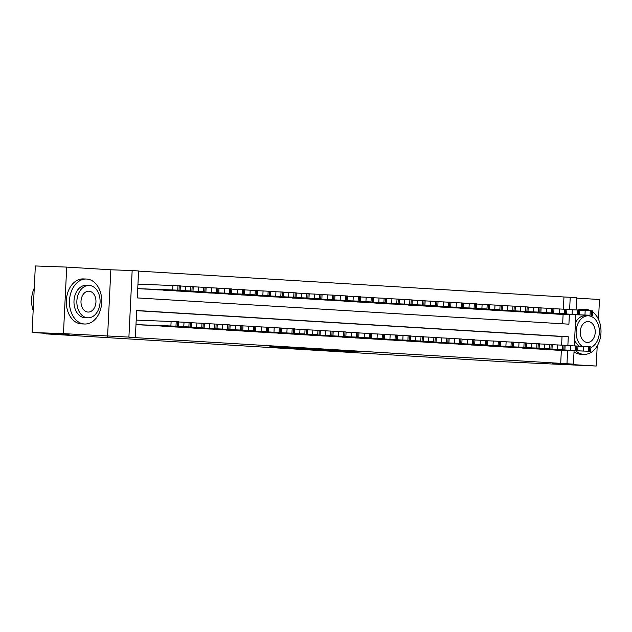 <?xml version="1.0" encoding="UTF-8"?>
<svg xmlns="http://www.w3.org/2000/svg" width="632" height="632" viewBox="0 0 632 632"><rect width="100%" height="100%" fill="white"/><g stroke="black" fill="none" stroke-linecap="round" stroke-linejoin="round"><path stroke-width="0.95" d="M319.555 349.97L358.178 351.74L319.555 349.97M269.801 346.747L301.203 348.279L269.801 346.747M32.09 332.495L35.345 265.961L66.708 267.099L63.453 333.633L32.09 332.495L69.133 334.747L46.555 333.925L505.237 361.828L596.221 366.039L552.091 363.353L573.422 364.127L129.078 337.259L135.351 337.48L128.904 337.093L132.159 270.559L138.598 270.954L137.286 297.925L568.911 324.177L569.385 314.578M63.453 333.633L128.904 337.093M300.421 348.793L340.032 350.657L300.453 348.825M340.032 350.657L340.537 350.673L340.04 350.634M295.705 348.54L280.252 347.584L302.918 348.406L321.088 349.48L295.713 348.485M596.221 366.039L597.208 345.965M598.504 319.397L599.476 299.505L576.653 298.114M547.818 349.504L555.544 350.104M534.941 348.722L542.659 349.338M522.056 347.94L529.774 348.556M509.171 347.158L516.889 347.766M496.286 346.375L504.004 346.984M483.401 345.586L491.127 346.186M470.516 344.803L478.242 345.404M457.631 344.021L465.357 344.637M444.746 343.239L452.473 343.848M431.861 342.457L439.588 343.065M418.977 341.667L426.703 342.283M406.092 340.885L413.818 341.485M393.207 340.103L400.933 340.703M380.322 339.321L388.048 339.913M367.437 338.539L375.163 339.147M354.552 337.749L362.278 338.365M341.667 336.967L349.393 337.583M328.782 336.185L336.508 336.785M315.897 335.402L323.623 335.995M303.012 334.62L310.739 335.213M290.135 333.83L297.854 334.447M277.25 333.048L284.969 333.664M264.366 332.266L272.084 332.882M251.481 331.484L259.199 332.092M238.596 330.702L246.322 331.294M225.711 329.912L233.437 330.512M212.826 329.13L220.552 329.746M199.941 328.348L207.667 328.956M187.056 327.566L194.782 328.174M174.171 326.784L181.898 327.392M161.286 325.993L169.013 326.594M148.401 325.211L156.128 325.812M560.702 363.511L561.35 350.318M561.611 345.072L562.022 336.54L136.662 310.668M136.378 320.116L178.587 321.791L178.366 326.286L136.156 324.611M143.243 325.022L135.975 324.603M563.365 309.111L563.957 296.977L138.598 271.104M562.646 323.797L563.112 314.349M557.306 314.144L549.579 313.543M544.421 313.353L536.694 312.761M531.536 312.571L523.809 311.979M518.651 311.789L510.925 311.197M505.766 311.007L498.04 310.407M492.881 310.225L485.155 309.625M479.996 309.435L472.27 308.843M467.111 308.653L459.393 308.06M454.226 307.871L446.508 307.278M441.341 307.089L433.623 306.488M428.457 306.307L420.738 305.706M415.572 305.517L407.853 304.924M402.695 304.735L394.968 304.142M389.81 303.952L382.084 303.36M376.925 303.17L369.199 302.57M364.04 302.388L356.314 301.788M351.155 301.598L343.429 301.006M338.27 300.816L330.544 300.224M325.385 300.034L317.659 299.442M312.5 299.252L304.774 298.652M299.615 298.47L291.889 297.87M286.731 297.68L279.004 297.087M273.846 296.898L266.119 296.305M260.961 296.116L253.235 295.523M248.076 295.334L240.35 294.733M235.191 294.552L227.465 293.951M222.306 293.762L214.58 293.169M209.421 292.979L201.703 292.387M196.536 292.197L188.818 291.605M183.651 291.415L175.933 290.815M170.766 290.633L163.048 290.033M157.889 289.843L150.163 289.251M145.005 289.061L137.737 288.634M46.578 333.372L46.555 333.925M107.582 336.319L110.837 269.785L66.708 267.099M110.837 269.785L132.159 270.559M563.957 296.977L576.676 297.601L576.076 309.885M567.868 345.578L568.294 336.761L136.67 310.51L135.351 337.48M566.975 363.74L567.623 350.539M575.831 314.815L574.314 345.846M574.069 350.776L573.422 364.127M569.622 309.609L570.23 297.206M562.022 336.54L568.294 336.761M315.708 349.709L337.259 350.507L315.708 349.709M293.517 348.279L305.92 348.888L293.525 348.058M550.219 313.725L590.051 315.234L556.658 314.12M579.757 310.296L592.65 310.905L592.429 315.4M581.606 314.894L574.772 314.657L581.606 314.894M548.457 349.686L589.585 351.274L554.904 350.081M590.667 351.36L590.888 346.865L577.996 346.257M579.852 350.855L573.011 350.626L579.852 350.855M575.831 350.839A22.507 16.132 92.1 0 0 583.763 354.37A22.507 16.132 92.1 0 0 584.047 354.378A22.507 16.132 92.1 0 0 600.4 337.472A22.507 16.132 92.1 0 0 592.603 311.884M590.802 310.77A22.507 16.132 92.1 0 0 585.967 309.411A22.507 16.132 92.1 0 0 585.682 309.404A22.507 16.132 92.1 0 0 580.642 310.328M574.022 351.803A22.507 16.132 92.1 0 0 580.626 354.252A22.507 16.132 92.1 0 0 580.911 354.268A22.507 16.132 92.1 0 0 581.195 354.276M590.857 347.489A16.203 11.613 92.1 0 0 599.31 329.959A16.203 11.613 92.1 0 0 588.542 315.81A16.203 11.613 92.1 0 0 588.337 315.803A16.203 11.613 92.1 0 0 576.558 327.992A16.203 11.613 92.1 0 0 582.198 346.407M588.258 321.57A10.444 7.489 92.1 0 0 588.131 321.562A10.444 7.489 92.1 0 0 580.271 331.634A10.444 7.489 92.1 0 0 587.239 342.425A10.444 7.489 92.1 0 0 587.373 342.433A10.444 7.489 92.1 0 0 595.226 332.361A10.444 7.489 92.1 0 0 588.258 321.57M579.307 346.304A16.203 11.613 -87.9 0 1 574.607 339.858M575.444 322.723A16.203 11.613 -87.9 0 1 585.453 315.7A16.203 11.613 -87.9 0 1 585.659 315.708M582.83 309.301A22.507 16.132 92.1 0 0 582.546 309.285A22.507 16.132 92.1 0 0 578.067 309.996M84.491 324.003A22.507 16.132 92.1 0 0 84.775 324.011A22.507 16.132 92.1 0 0 101.705 302.301A22.507 16.132 92.1 0 0 86.687 279.044A22.507 16.132 92.1 0 0 86.41 279.028A22.507 16.132 92.1 0 0 69.473 300.737A22.507 16.132 92.1 0 0 84.491 324.003M83.55 278.933A22.507 16.132 92.1 0 0 83.274 278.917A22.507 16.132 92.1 0 0 66.336 300.627A22.507 16.132 92.1 0 0 81.354 323.884A22.507 16.132 92.1 0 0 81.639 323.9A22.507 16.132 92.1 0 0 81.923 323.908M85.209 317.722A16.203 11.613 -87.9 0 1 85.004 317.714A16.203 11.613 -87.9 0 1 84.799 317.706A16.203 11.613 -87.9 0 1 73.991 300.958A16.203 11.613 -87.9 0 1 86.181 285.332A16.203 11.613 -87.9 0 1 86.379 285.34M87.682 317.809A16.203 11.613 92.1 0 0 87.888 317.817A16.203 11.613 92.1 0 0 100.077 302.191A16.203 11.613 92.1 0 0 89.27 285.443A16.203 11.613 92.1 0 0 89.065 285.435A16.203 11.613 92.1 0 0 76.875 301.061A16.203 11.613 92.1 0 0 87.682 317.809M88.986 291.202A10.444 7.489 92.1 0 0 88.851 291.194A10.444 7.489 92.1 0 0 80.999 301.267A10.444 7.489 92.1 0 0 87.966 312.058A10.444 7.489 92.1 0 0 88.093 312.066A10.444 7.489 92.1 0 0 95.953 301.993A10.444 7.489 92.1 0 0 88.986 291.202M34.254 288.168A22.507 16.132 92.1 0 0 33.164 310.423M537.334 312.943L578.454 314.531L543.773 313.338M566.872 309.514L579.765 310.122L579.544 314.618M568.729 314.112L561.888 313.875L568.729 314.112M524.449 312.161L564.281 313.67L530.888 312.548M553.988 308.724L566.88 309.332L566.659 313.835M555.844 313.33L549.003 313.093L555.844 313.33M511.565 311.378L551.396 312.887L518.003 311.766M541.103 307.942L553.995 308.55L553.774 313.045M542.959 312.54L536.118 312.311L542.959 312.54M498.68 310.589L538.511 312.097L505.118 310.983M528.218 307.16L541.111 307.768L540.889 312.263M530.074 311.758L523.233 311.529L530.074 311.758M535.573 348.904L575.412 350.412L542.019 349.298M577.782 350.578L578.004 346.083L565.111 345.475M566.967 350.073L560.126 349.836L566.967 350.073M522.688 348.121L562.527 349.63L529.134 348.516M564.897 349.796L565.119 345.301L552.226 344.693M554.082 349.291L547.241 349.054L554.082 349.291M509.803 347.339L549.643 348.848L516.249 347.726M552.013 349.014L552.234 344.519L539.341 343.911M541.197 348.508L534.364 348.272L541.197 348.508M496.918 346.557L536.758 348.066L503.364 346.944M539.128 348.224L539.349 343.729L526.456 343.121M528.312 347.719L521.479 347.489L528.312 347.719M485.795 309.806L525.627 311.315L492.241 310.201M515.333 306.378L528.226 306.986L528.004 311.481M517.189 310.976L510.348 310.739L517.189 310.976M484.033 345.767L523.873 347.276L490.479 346.162M526.251 347.442L526.464 342.947L513.571 342.339M515.428 346.936L508.594 346.707L515.428 346.936M472.91 309.024L514.037 310.612L479.356 309.419M502.448 305.596L515.341 306.204L515.12 310.699M504.304 310.193L497.463 309.957L504.304 310.193M460.025 308.242L499.857 309.751L466.471 308.629M489.563 304.806L502.456 305.414L502.235 309.917M491.419 309.411L484.578 309.174L491.419 309.411M447.14 307.46L486.98 308.969L453.586 307.847M476.678 304.024L489.571 304.632L489.35 309.127M478.535 308.621L471.693 308.392L478.535 308.621M434.255 306.67L474.095 308.179L440.702 307.065M463.793 303.242L476.686 303.85L476.465 308.345M465.65 307.839L458.808 307.61L465.65 307.839M421.37 305.888L461.21 307.397L427.817 306.283M450.908 302.459L463.801 303.068L463.58 307.563M452.765 307.057L445.931 306.82L452.765 307.057M471.148 344.985L510.988 346.494L477.594 345.38M513.366 346.66L513.579 342.165L500.686 341.557M502.543 346.154L495.709 345.917L502.543 346.154M458.271 344.203L499.391 345.791L464.71 344.598M500.481 345.878L500.694 341.383L487.801 340.774M489.658 345.372L482.824 345.135L489.658 345.372M445.386 343.421L485.218 344.93L451.825 343.808M487.596 345.096L487.817 340.601L474.916 339.992M476.773 344.59L469.939 344.353L476.773 344.59M432.501 342.639L472.333 344.148L438.94 343.026M474.711 344.306L474.932 339.811L462.039 339.202M463.888 343.8L457.054 343.571L463.888 343.8M419.616 341.849L459.448 343.358L426.055 342.244M461.826 343.524L462.047 339.029L449.154 338.42M451.003 343.018L444.17 342.789L451.003 343.018M408.485 305.106L448.325 306.615L414.932 305.501M438.023 301.677L450.916 302.286L450.695 306.781M439.88 306.275L433.046 306.038L439.88 306.275M406.732 341.067L446.563 342.576L413.17 341.462M448.941 342.742L449.162 338.246L436.27 337.638M438.118 342.236L431.285 341.999L438.118 342.236M395.6 304.324L435.44 305.833L402.047 304.711M425.139 300.887L438.031 301.496L437.818 305.999M426.995 305.493L420.162 305.256L426.995 305.493M393.847 340.285L433.678 341.793L400.285 340.68M436.056 341.959L436.278 337.464L423.385 336.856M425.233 341.454L418.4 341.217L425.233 341.454M382.716 303.542L422.555 305.051L389.162 303.929M412.254 300.105L425.146 300.714L424.933 305.209M414.11 304.703L407.277 304.474L414.11 304.703M380.962 339.502L420.793 341.011L387.4 339.89M423.171 341.177L423.393 336.682L410.5 336.074M412.356 340.672L405.515 340.435L412.356 340.672M369.839 302.752L409.67 304.261L376.277 303.147M399.369 299.323L412.262 299.931L412.048 304.427M401.225 303.921L394.392 303.692L401.225 303.921M368.077 338.72L407.909 340.229L374.515 339.108M410.287 340.387L410.508 335.892L397.615 335.284M399.471 339.882L392.63 339.653L399.471 339.882M356.954 301.97L396.785 303.478L363.392 302.365M386.484 298.541L399.385 299.149L399.163 303.644M388.34 303.139L381.507 302.902L388.34 303.139M355.192 337.93L396.311 339.518L361.63 338.325M397.402 339.605L397.623 335.11L384.73 334.502M386.587 339.1L379.745 338.87L386.587 339.1M344.069 301.188L385.188 302.775L350.507 301.583M373.607 297.759L386.5 298.367L386.278 302.862M375.455 302.357L368.622 302.12L375.455 302.357M342.307 337.148L383.427 338.736L348.745 337.543M384.517 338.823L384.738 334.328L371.845 333.72M373.702 338.317L366.86 338.081L373.702 338.317M331.184 300.405L371.016 301.914L337.622 300.793M360.722 296.969L373.615 297.577L373.394 302.072M362.57 301.575L355.737 301.338L362.57 301.575M318.299 299.623L358.131 301.132L324.737 300.01M347.837 296.187L360.73 296.795L360.509 301.29M349.686 300.785L342.852 300.555L349.686 300.785M305.414 298.833L346.534 300.421L311.853 299.228M334.952 295.405L347.845 296.013L347.624 300.508M336.801 300.002L329.967 299.773L336.801 300.002M292.529 298.051L332.361 299.56L298.968 298.446M322.067 294.623L334.96 295.231L334.739 299.726M323.924 299.22L317.082 298.983L323.924 299.22M279.644 297.269L319.476 298.778L286.083 297.664M309.182 293.841L322.075 294.449L321.854 298.944M311.039 298.438L304.197 298.201L311.039 298.438M266.759 296.487L306.591 297.996L273.198 296.874M296.297 293.05L309.19 293.659L308.969 298.154M298.154 297.656L291.312 297.419L298.154 297.656M253.874 295.705L293.706 297.214L260.313 296.092M283.413 292.268L296.305 292.877L296.084 297.372M285.269 296.866L278.428 296.637L285.269 296.866M240.99 294.915L280.821 296.424L247.436 295.31M270.528 291.486L283.42 292.095L283.199 296.59M272.384 296.084L265.543 295.855L272.384 296.084M228.105 294.133L269.232 295.721L234.551 294.528M257.643 290.704L270.536 291.312L270.314 295.808M259.499 295.302L252.658 295.065L259.499 295.302M215.22 293.351L255.052 294.86L221.666 293.738M244.758 289.922L257.651 290.53L257.429 295.026M246.614 294.52L239.773 294.283L246.614 294.52M202.335 292.569L242.175 294.077L208.781 292.956M231.873 289.132L244.766 289.74L244.545 294.236M233.729 293.738L226.888 293.501L233.729 293.738M189.45 291.779L229.29 293.295L195.896 292.174M218.988 288.35L231.881 288.958L231.66 293.453M220.845 292.948L214.003 292.719L220.845 292.948M176.565 290.997L216.405 292.505L183.011 291.392M206.103 287.568L218.996 288.176L218.775 292.671M207.96 292.166L201.126 291.937L207.96 292.166M163.68 290.214L203.52 291.723L170.126 290.609M193.218 286.786L206.111 287.394L205.89 291.889M195.075 291.384L188.241 291.147L195.075 291.384M150.795 289.432L190.635 290.941L157.242 289.819M180.333 286.004L193.226 286.612L193.013 291.107M182.19 290.602L175.356 290.365L182.19 290.602M137.91 288.65L177.75 290.159L144.357 289.037M137.958 284.147L180.341 285.822L180.128 290.317M169.305 289.819L162.471 289.582L169.305 289.819M329.422 336.366L369.254 337.875L335.868 336.761M371.632 338.041L371.853 333.546L358.96 332.938M360.817 337.535L353.975 337.298L360.817 337.535M316.537 335.584L356.369 337.093L322.984 335.971M358.747 337.259L358.968 332.764L346.075 332.156M347.932 336.753L341.09 336.516L347.932 336.753M303.652 334.802L343.484 336.311L310.099 335.189M345.862 336.469L346.083 331.974L333.19 331.365M335.047 335.963L328.206 335.734L335.047 335.963M290.767 334.012L330.607 335.521L297.214 334.407M332.977 335.687L333.198 331.192L320.305 330.583M322.162 335.181L315.321 334.952L322.162 335.181M277.882 333.23L317.722 334.739L284.329 333.625M320.092 334.905L320.313 330.41L307.421 329.801M309.277 334.399L302.436 334.162L309.277 334.399M264.998 332.448L304.837 333.957L271.444 332.843M307.207 334.123L307.428 329.627L294.536 329.019M296.392 333.617L289.559 333.38L296.392 333.617M252.113 331.666L291.952 333.175L258.559 332.053M294.322 333.341L294.544 328.845L281.651 328.237M283.507 332.835L276.674 332.598L283.507 332.835M239.228 330.884L279.067 332.393L245.674 331.271M281.445 332.55L281.659 328.055L268.766 327.447M270.622 332.045L263.789 331.816L270.622 332.045M226.343 330.094L266.183 331.603L232.789 330.489M268.56 331.768L268.774 327.273L255.881 326.665M257.738 331.263L250.904 331.034L257.738 331.263M213.466 329.312L253.298 330.82L219.904 329.707M255.676 330.986L255.889 326.491L242.996 325.883M244.853 330.481L238.019 330.244L244.853 330.481M200.581 328.529L240.413 330.038L207.02 328.924M242.791 330.204L243.004 325.709L230.111 325.101M231.968 329.699L225.134 329.462L231.968 329.699M187.696 327.747L227.528 329.256L194.135 328.134M229.906 329.422L230.127 324.919L217.234 324.319M219.083 328.917L212.249 328.68L219.083 328.917M174.811 326.965L214.643 328.474L181.25 327.352M217.021 328.632L217.242 324.137L204.349 323.529M206.198 328.127L199.364 327.897L206.198 328.127M161.926 326.175L203.046 327.763L168.365 326.57M204.136 327.85L204.357 323.355L191.464 322.747M193.313 327.344L186.48 327.115L193.313 327.344M149.041 325.393L190.161 326.981L155.48 325.788M191.251 327.068L191.472 322.573L178.58 321.965M180.428 326.562L173.595 326.325L180.428 326.562M142.595 325.006L178.366 326.286M167.551 325.78L160.71 325.543L167.551 325.78M584.963 314.989L585.185 310.494M591.339 315.313L591.56 310.818M590.051 315.234L590.272 310.739M583.431 346.455L583.21 350.95M588.511 346.699L588.289 351.202M589.798 346.778L589.585 351.274M572.078 314.207L572.3 309.712M578.454 314.531L578.675 310.036M577.166 314.452L577.387 309.957M559.194 313.417L559.415 308.922M565.569 313.748L565.79 309.253M564.281 313.67L564.502 309.174M546.317 312.635L546.53 308.139M552.684 312.966L552.905 308.471M551.396 312.887L551.618 308.392M533.432 311.853L533.645 307.357M539.799 312.176L540.02 307.681M538.511 312.097L538.733 307.602M570.546 345.672L570.325 350.168M575.626 345.917L575.412 350.412M576.913 345.996L576.7 350.491M557.661 344.89L557.44 349.385M562.741 345.135L562.527 349.63M564.036 345.214L563.815 349.709M544.776 344.1L544.555 348.603M549.856 344.353L549.643 348.848M551.151 344.432L550.93 348.927M531.891 343.318L531.67 347.813M536.979 343.571L536.758 348.066M538.267 343.65L538.045 348.145M520.547 311.07L520.76 306.575M526.914 311.394L527.135 306.899M525.627 311.315L525.848 306.82M519.006 342.536L518.785 347.031M524.094 342.781L523.873 347.276M525.382 342.86L525.16 347.355M507.662 310.288L507.875 305.793M514.037 310.612L514.251 306.117M512.742 310.533L512.963 306.038M494.777 309.498L494.998 305.003M501.152 309.83L501.366 305.335M499.857 309.751L500.078 305.256M481.892 308.716L482.113 304.221M488.267 309.048L488.481 304.553M486.98 308.969L487.193 304.474M469.007 307.934L469.228 303.439M475.382 308.258L475.604 303.763M474.095 308.179L474.308 303.684M456.122 307.152L456.344 302.657M462.498 307.476L462.719 302.981M461.21 307.397L461.423 302.902M506.121 341.754L505.9 346.249M511.209 341.999L510.988 346.494M512.497 342.078L512.276 346.573M493.237 340.972L493.015 345.467M498.324 341.217L498.103 345.712M499.612 341.296L499.391 345.791M480.352 340.182L480.13 344.685M485.439 340.435L485.218 344.93M486.727 340.514L486.506 345.009M467.467 339.4L467.246 343.895M472.554 339.653L472.333 344.148M473.842 339.732L473.621 344.227M454.582 338.618L454.361 343.113M459.669 338.863L459.448 343.358M460.957 338.942L460.736 343.437M443.237 306.37L443.459 301.875M449.613 306.694L449.834 302.199M448.325 306.615L448.546 302.12M441.697 337.836L441.476 342.331M446.784 338.081L446.563 342.576M448.072 338.16L447.851 342.655M430.353 305.58L430.574 301.085M436.728 305.912L436.949 301.417M435.44 305.833L435.661 301.338M428.812 337.053L428.591 341.549M433.9 337.298L433.678 341.793M435.187 337.377L434.966 341.873M417.468 304.798L417.689 300.303M423.843 305.13L424.064 300.635M422.555 305.051L422.776 300.555M415.927 336.264L415.706 340.767M421.015 336.516L420.793 341.011M422.302 336.595L422.081 341.09M404.583 304.016L404.804 299.521M410.958 304.34L411.179 299.845M409.67 304.261L409.892 299.766M403.042 335.481L402.821 339.977M408.13 335.734L407.909 340.229M409.418 335.813L409.196 340.308M391.698 303.234L391.919 298.738M398.073 303.558L398.294 299.062M396.785 303.478L397.007 298.983M390.157 334.699L389.936 339.194M395.245 334.944L395.024 339.439M396.533 335.023L396.311 339.518M378.813 302.452L379.034 297.956M385.188 302.775L385.409 298.28M383.901 302.696L384.122 298.201M377.272 333.917L377.059 338.412M382.36 334.162L382.139 338.657M383.648 334.241L383.427 338.736M365.928 301.662L366.149 297.166M372.303 301.993L372.525 297.498M371.016 301.914L371.237 297.419M353.043 300.879L353.264 296.384M359.418 301.211L359.64 296.716M358.131 301.132L358.352 296.637M340.158 300.097L340.379 295.602M346.534 300.421L346.755 295.926M345.246 300.342L345.467 295.847M327.273 299.315L327.495 294.82M333.649 299.639L333.87 295.144M332.361 299.56L332.582 295.065M314.388 298.533L314.61 294.038M320.764 298.857L320.985 294.362M319.476 298.778L319.697 294.283M301.511 297.743L301.725 293.248M307.879 298.075L308.1 293.58M306.591 297.996L306.812 293.501M288.627 296.961L288.84 292.466M294.994 297.293L295.215 292.798M293.706 297.214L293.927 292.719M275.742 296.179L275.955 291.684M282.109 296.503L282.33 292.008M280.821 296.424L281.043 291.929M262.857 295.397L263.07 290.902M269.232 295.721L269.445 291.226M267.936 295.642L268.158 291.147M249.972 294.615L250.193 290.12M256.347 294.939L256.56 290.443M255.052 294.86L255.273 290.365M237.087 293.825L237.308 289.33M243.462 294.157L243.675 289.661M242.175 294.077L242.388 289.582M224.202 293.043L224.423 288.548M230.577 293.374L230.798 288.879M229.29 293.295L229.503 288.8M211.317 292.26L211.538 287.765M217.692 292.584L217.914 288.089M216.405 292.505L216.618 288.01M198.432 291.478L198.653 286.983M204.808 291.802L205.029 287.307M203.52 291.723L203.741 287.228M185.547 290.696L185.769 286.201M191.923 291.02L192.144 286.525M190.635 290.941L190.856 286.446M172.662 289.906L172.884 285.411M179.038 290.238L179.259 285.743M177.75 290.159L177.971 285.664M364.387 333.135L364.174 337.63M369.475 333.38L369.254 337.875M370.763 333.459L370.542 337.954M351.503 332.345L351.289 336.848M356.59 332.598L356.369 337.093M357.878 332.677L357.665 337.172M338.626 331.563L338.404 336.058M343.705 331.816L343.484 336.311M344.993 331.895L344.78 336.39M325.741 330.781L325.52 335.276M330.82 331.026L330.607 335.521M332.108 331.105L331.895 335.6M312.856 329.999L312.635 334.494M317.935 330.244L317.722 334.739M319.231 330.323L319.01 334.818M299.971 329.217L299.75 333.712M305.051 329.462L304.837 333.957M306.346 329.541L306.125 334.036M287.086 328.427L286.865 332.93M292.174 328.68L291.952 333.175M293.461 328.758L293.24 333.254M274.201 327.645L273.98 332.14M279.289 327.897L279.067 332.393M280.576 327.976L280.355 332.472M261.316 326.863L261.095 331.358M266.404 327.107L266.183 331.603M267.692 327.186L267.47 331.682M248.431 326.08L248.21 330.576M253.519 326.325L253.298 330.82M254.807 326.404L254.585 330.899M235.546 325.298L235.325 329.793M240.634 325.543L240.413 330.038M241.922 325.622L241.701 330.117M222.662 324.508L222.44 329.011M227.749 324.761L227.528 329.256M229.037 324.84L228.816 329.335M209.777 323.726L209.555 328.221M214.864 323.979L214.643 328.474M216.152 324.058L215.931 328.553M196.892 322.944L196.671 327.439M201.979 323.189L201.758 327.684M203.267 323.268L203.046 327.763M184.007 322.162L183.786 326.657M189.094 322.407L188.873 326.902M190.382 322.486L190.161 326.981M171.122 321.38L170.901 325.875M176.21 321.625L175.988 326.12M177.497 321.704L177.276 326.199M584.047 354.378L580.911 354.268M585.453 315.7L588.337 315.803M585.682 309.404L582.546 309.285M84.775 324.011L81.639 323.9M85.004 317.714L87.888 317.817M86.181 285.332L89.065 285.435M86.41 279.028L83.274 278.917"/></g></svg>

